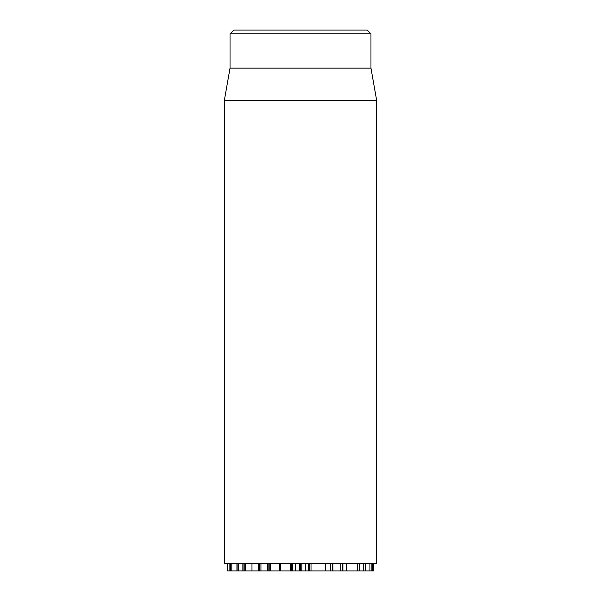 <?xml version="1.0" encoding="UTF-8"?>
<svg xmlns="http://www.w3.org/2000/svg" width="601" height="601" viewBox="0 0 601 601"><rect width="100%" height="100%" fill="white"/><g stroke="black" fill="none" stroke-linecap="round" stroke-linejoin="round"><path stroke-width="0.9" d="M227.659 570.95L227.659 563.332L227.666 570.95L236.937 570.95L236.937 563.332M229.094 563.332L229.094 570.95M230.656 563.332L230.656 570.95M231.813 563.332L231.813 570.95M237.575 570.95L242.872 570.95L242.872 563.332M237.11 563.332L237.11 570.95M238.417 563.332L238.417 570.95M243.044 563.332L243.044 570.95L259.008 570.95M244.795 563.332L244.795 570.95M251.984 563.332L251.984 570.95M258.362 563.332L258.362 570.95M259.332 570.95L280.058 570.95M259.67 563.332L259.67 570.95M260.947 563.332L260.947 570.95M267.61 570.95L267.61 563.332L267.61 570.95L268.121 570.95L268.121 563.332M270.089 563.332L270.089 570.95M270.615 563.332L270.615 570.95M279.728 563.332L279.728 570.95M280.389 563.332L280.389 570.95M280.607 563.332L280.607 570.95L325.366 570.95L325.366 563.332M291.335 563.332L291.335 570.95M295.654 563.332L295.654 570.95M295.722 563.332L295.722 570.95M299.343 563.332L299.343 570.95M301.83 563.332L301.83 570.95M305.488 563.332L305.488 570.95M305.556 563.332L305.556 570.95M309.831 563.332L309.831 570.95M342.375 563.332L342.698 570.95M325.975 570.95L332.766 570.95M325.509 563.332L325.509 570.95M330.377 563.332L330.377 570.95M330.648 563.332L330.648 570.95M332.361 563.332L332.361 570.95M332.871 563.332L332.871 570.95L342.375 570.95M340.775 563.332L340.775 570.95M359.676 563.332L359.676 570.95L364.529 570.95M342.916 563.332L342.916 570.95L358.805 570.95M346.379 563.332L346.379 570.95M365.4 563.332L365.4 570.95L373.724 570.95L373.724 563.332L373.717 570.95M369.915 563.332L369.915 570.95L369.915 563.332M372.65 563.332L372.65 570.95M224.316 100.547L224.316 563.332L376.684 563.332L376.684 100.547L224.316 100.547L230.033 68.138L370.967 68.138L370.967 33.859L367.158 30.05L233.842 30.05L230.033 33.859L370.967 33.859M230.033 68.138L230.033 33.859M245.396 563.332L245.396 570.95M269.804 563.332L269.804 570.95M290.185 563.332L290.185 570.95L290.185 563.332M292.514 563.332L292.514 570.95M300.56 563.332L300.56 570.95M308.674 563.332L308.674 570.95M311.01 563.332L311.01 570.95L311.01 563.332M363.229 563.332L363.229 570.95M357.505 563.332L357.505 570.95M371.148 563.332L371.148 570.95M231.821 570.95L231.821 563.332M259.106 570.95L259.106 563.332M370.967 68.138L376.684 100.547"/></g></svg>
